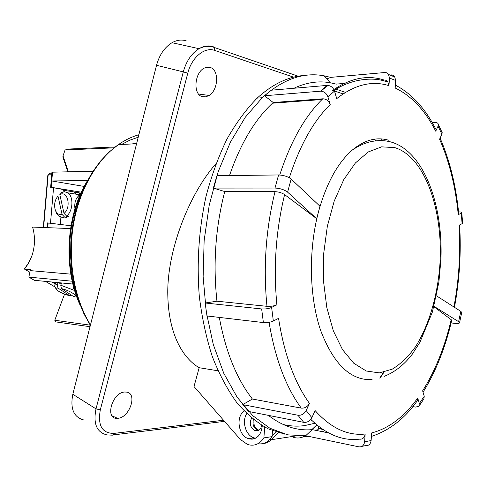 <?xml version="1.0" encoding="UTF-8"?>
<svg xmlns="http://www.w3.org/2000/svg" width="487" height="487" viewBox="0 0 487 487"><rect width="100%" height="100%" fill="white"/><g stroke="black" fill="none" stroke-linecap="round" stroke-linejoin="round"><path stroke-width="0.73" d="M244.097 411.01C235.629 416.866 238.362 435.567 248.218 438.598L249.472 438.957C256.929 439.566 261.209 435.147 262.304 425.699M246.726 413.652C241.655 421.34 245.612 435.214 253.721 437.783L255.462 438.239M124.824 392.011C111.998 392.315 104.455 419.812 117.544 418.321L117.909 418.29C129.487 417.706 137.699 393.782 126.857 392.138L124.824 392.011M202.525 96.718L205.8 96.834L209.106 95.458C218.413 90.095 219.339 69.757 210.22 67.48L205.094 67.784C194.453 71.412 192.505 94.813 202.525 96.718M261.738 425.358C260.831 429.297 258.743 431.092 255.48 430.752L254.75 430.532C250.16 427.531 249.119 423.373 251.621 418.065M253.404 419.526C252.26 424.445 253.617 427.988 257.471 430.161L258.39 430.411M315.04 430.198L317.682 429.802M318.632 426.381L318.449 429.09M300.619 437.703L306.177 435.853M308.91 436.425L304.965 436.504M264.648 427.038L263.899 437.862C259.626 444.235 254.171 446.445 247.542 444.485L240.383 439.481L194.009 386.52L199.171 367.715C184.61 359.26 168.496 336.882 167.79 294.465C166.895 252.102 188.146 195.287 215.978 163.669M217.987 370.796L199.171 367.715M84.081 420.068C73.787 417.432 70.037 408.843 72.825 394.293L156.534 65.288C159.432 54.788 164.594 47.257 172.021 42.704C176.897 39.983 181.645 39.374 186.265 40.884M374.138 139.245L375.836 140.834M272.477 430.715L272.069 436.632C268.422 442.196 263.68 444.564 257.854 443.748M263.899 437.862L272.069 436.632M57.204 197.034L57.983 196.091C55.074 199.621 54.069 203.858 54.97 208.813C55.956 212.466 57.801 214.408 60.504 214.651L62.062 214.42L64.601 217.086L62.281 217.5L58.464 215.899L56.595 213.47L55.348 210.086M60.729 194.234L59.451 194.033M61.301 192.615L64.491 191.708L67.906 192.864C73.854 196.681 72.989 211.565 66.542 215.991L64.01 213.349L59.828 194.63L61.648 192.669M57.983 196.091L62.062 214.42M64.601 217.086L66.591 217.354L68.533 216.258L66.542 215.991M64.01 213.349C71.479 207.992 67.912 190.387 60.248 194.423L59.828 194.63M66.208 215.638L66.591 217.354M76.976 197.71L80.945 193.01M80.221 194.642C75.954 197.545 74.188 202.202 74.937 208.606M55.975 288.821L54.812 286.35L54.794 284.974L57.308 284.658L57.965 288.048L69.885 295.81L71.285 295.055M58.111 282.618L57.308 284.658M57.965 288.048C56.163 288 55.591 288.45 56.242 289.394C58.781 291.841 63.328 293.984 69.885 295.81M61.411 288.602C70.213 290.593 79.801 296.93 73.306 296.37L61.411 288.602L60.753 285.199L61.63 282.959M60.753 285.199L74.59 290.508M58.817 282.685L61.137 284.213M74.724 290.782L73.598 288.414L73.592 286.849M74.73 290.818L74.828 291.135M70.822 274.151L30.182 270.608L30.998 269.652L24.38 269.037M80.471 192.055L51.22 187.3L63.292 189.534L63.091 191.884M60.912 217.287L60.297 224.41M72.204 281.218L28.843 277.115L34.334 280.299L72.867 284.055M28.843 277.115L30.182 270.608M90.022 326.692L55.798 321.907L54.775 320.257L64.558 294.124M70.542 228.567L32.617 227.076C35.362 236.859 35.07 246.592 31.746 256.272L28.544 263.272L24.52 269.092L29.853 272.209M67.784 171.759L62.866 156.948L63.03 155.852L68.302 171.747M51.945 172.191L92.999 171.241M87.49 180.561L51.768 180.951L51.22 187.3M115.163 146.971L68.734 149.04L65.075 149.984L114.037 147.841M65.075 149.984L63.03 155.852M63.237 190.192L79.095 192.755M47.568 222.918L70.999 225.755M48.152 222.888L47.738 227.673M84.178 186.436L51.768 180.951L52.529 172.075M50.502 223.18L53.533 187.952M79.533 194.118L78.845 192.055L81.384 192.055M52.018 282.022L55.214 283.903M283.111 424.469C290.368 426.228 297.587 426.594 304.777 425.565L314.882 423.24M311.905 420.458L310.329 419.916M453.914 306.962C458.985 279.976 460.708 252.735 459.077 225.238L462.096 223.679L461.28 213.154L458.249 214.664C455.564 186.582 449.343 161.44 439.591 139.227L441.898 134.199L438.063 126.157L435.731 131.192C424.968 110.184 411.448 95.787 395.17 88.007L395.688 80.465L389.478 78.054L388.462 74.201L387.183 73.013L385.57 72.441L330.521 77.39M344.546 83.393L345.886 84.172M324.847 430.758L322.516 431.707M316.86 430.563L318.942 428.633L321 428.164M287.598 192.14C284.341 189.699 280.141 188.329 274.991 188.037L278.594 174.955C283.738 175.204 287.92 176.574 291.153 179.064L287.598 192.14L316.69 218.687L284.597 194.593C275.879 230.643 273.304 267.381 276.884 304.807L271.624 307.419L273.335 321.036L278.564 318.34C284.207 354.226 294.513 382.587 309.476 403.413L306.171 410.535L311.875 417.682L315.126 410.59C330.868 428.091 347.541 435.908 365.153 434.033L364.623 441.739L371.112 440.577L371.636 432.949C388.851 428.45 404.216 416.817 417.718 398.056L419.35 403.54L424.238 396.302L422.631 390.836C435.287 370.686 444.814 346.969 451.212 319.697L433.899 306.7M316.69 218.687L318.321 212.448C308.259 250.884 309.33 297.478 320.702 330.6C333.662 364.367 350.792 380.7 372.086 379.61M389.478 78.054L388.961 85.663C371.958 80.349 354.548 84.671 336.724 98.624L334.502 91.063L327.928 96.907L330.198 104.51C313.397 121.117 299.773 145.534 289.315 177.761M388.437 140.183C376.451 136.701 364.367 140.025 352.18 150.16C337.454 163.078 326.168 183.843 318.321 212.448L319.947 206.226L291.153 179.064M328.628 432.943L312.228 429.625L305.659 435.749L358.876 446.841C362.121 447.139 364.033 445.441 364.623 441.739M268.41 415.374C282.618 426.283 297.222 431.038 312.228 429.625M309.476 403.413C307.528 406.815 304.795 408.386 301.27 408.118L252.382 399.03L242.739 404.624L248.693 411.478L303.711 422.345L297.941 415.247L242.739 404.624M219.308 317.408C225.682 351.73 236.706 378.935 252.382 399.03M276.884 304.807C273.98 306.043 270.681 306.548 266.973 306.323L216.958 301.197L205.149 302.999L206.987 315.966L263.388 322.571L261.647 308.947L205.149 302.999M266.973 306.323C263.144 267.381 265.823 229.164 275.015 191.671L224.744 191.549C215.51 227.386 212.91 263.936 216.958 301.197M279.733 174.985C290.55 141.827 304.649 116.673 322.029 99.518L322.759 98.806L273.231 102.52L272.483 103.207C254.744 119.723 240.42 143.835 229.511 175.545M333.875 89.559C351.084 77.969 367.788 74.785 383.981 79.996L381.406 80.215M344.266 83.417L336.158 84.117L330.21 82.747C318.382 80.635 306.293 82.467 293.947 88.25M322.753 429.394L318.942 428.633M305.793 435.774L287.756 434.861L269.871 428.225L252.771 415.673L237.163 397.246L223.77 373.286L213.269 344.486L206.251 311.857L203.134 276.719L204.138 240.602L209.233 205.124L218.139 171.85L230.388 142.174L245.326 117.203L262.225 97.729C282.837 79.211 303.468 71.906 324.111 75.82L330.612 77.384M285.059 434.24L268.191 428.852C257.124 422.789 246.653 414.035 236.792 402.591C227.441 389.655 219.302 374.375 212.381 356.758C206.311 337.996 201.947 317.786 199.28 296.114C196.645 262.438 198.885 229.219 206.007 196.456C211.535 175.557 218.541 156.4 227.021 138.984C236.189 122.858 246.239 109.24 257.16 98.13C272.903 83.794 288.943 76.222 305.276 75.406M325.949 77.908L328.835 78.851M278.594 174.955L216.971 175.697L213.336 188.079L224.744 191.549M327.928 96.907C326.546 93.321 324.141 91.41 320.714 91.179L327.094 85.408L271.296 90.198L264.508 95.75L273.231 102.52M419.35 403.54L418.863 406.31L415.557 407.071L412.806 406.608M424.238 396.302L423.885 398.908L419.246 405.774M417.718 398.056L417.201 400.886C404.794 418.485 389.637 430.295 371.739 436.322M371.112 440.577C370.534 444.241 368.629 445.928 365.396 445.635L361.981 446.366M365.153 434.033C364.568 437.728 362.651 439.438 359.4 439.164C342.531 441.125 326.333 434.526 310.816 419.368M436.486 295.834L460.818 311.37L461.755 312.411L459.551 322.729C459.411 323.398 458.054 323.624 455.479 323.398L451.078 322.954M459.551 322.729L458.608 321.682L460.818 311.37M433.99 306.347L458.608 321.682M451.212 319.697L451.699 320.361C445.362 347.608 435.816 371.569 423.045 392.254M461.28 213.154L461.81 212.74C461.932 212.222 460.897 211.93 458.705 211.863L458.553 211.863M458.76 213.963L458.249 214.664M462.607 222.985L462.096 223.679M438.063 126.157L438.385 124.617C438.16 123.101 436.955 122.359 434.781 122.389L432.176 122.517M435.275 128.124L436.054 129.621L435.731 131.192M441.587 131.301L442.214 132.701L441.898 134.199M383.981 79.996L386.027 80.288L387.695 81.487L388.961 85.663M391.195 74.852L393.106 75.308L394.622 76.575L395.688 80.465M320.47 91.191L264.508 95.75M322.759 98.806L322.844 98.8C326.32 98.964 328.768 100.864 330.198 104.51M327.094 85.408L328.098 85.42C331.197 85.974 333.327 87.855 334.502 91.063M274.991 188.037L213.336 188.079M275.015 191.671C278.71 191.854 281.9 192.828 284.597 194.593M273.335 321.036C270.413 322.327 267.101 322.838 263.388 322.571M261.647 308.947C265.354 309.184 268.678 308.673 271.624 307.419M311.875 417.682C309.945 421.097 307.218 422.649 303.711 422.345M297.941 415.247C301.459 415.545 304.198 413.974 306.171 410.535M380.877 138.898L381.796 140.609M254.104 420.074C253.337 424.774 254.762 428.091 258.372 430.033L258.816 430.179M121.567 144.45L129.816 140.171L138.235 137.212M138.862 134.747C131.861 136.719 125.056 140.006 118.444 144.596C96.487 159.955 78.894 190.569 73.22 225.98C67.632 261.397 74.493 299.14 90.485 324.884M343.049 93.918L332.694 90.405M293.637 77.171L214.712 50.423C204.735 46.606 191.622 57.429 187.787 73.141L100.31 409.902C97.564 425.553 102.106 433.387 113.934 433.4L223.521 420.226M72.825 394.293L96.012 408.867L183.282 71.906L156.534 65.288M187.787 73.141L183.282 71.906C186.302 61.137 191.543 53.393 199.006 48.682C203.907 45.863 208.649 45.212 213.239 46.734L214.341 47.489L298.221 76.209M113.934 433.4L113.343 434.587L112.418 435.177L106.982 434.921C96.724 432.413 93.072 423.733 96.012 408.867L100.31 409.902M323.222 98.794L319.405 99.713M379.708 378.082L383.561 372.275M214.712 50.423L214.341 47.489C209.532 45.644 204.424 46.04 199.006 48.682L172.021 42.704M51.774 174.127L49.017 174.176L49.546 173.208L50.106 173.098L49.644 173.208M83.277 189.218C67.717 220.27 65.203 263.333 77.049 296.114M136.786 142.886L132.105 143.957M75.053 192.103L75.509 193.473M49.017 174.176L48.097 175.442L43.605 227.508M54.775 320.257L90.211 325.158M45.535 281.389L55.116 286.995M379.336 372.89L392.266 369.146C400.624 364.063 408.331 356.661 415.381 346.939C428.761 325.906 437.436 296.352 439.846 265.36C443.657 210.95 424.993 156.595 394.695 147.604L381.601 146.849L368.245 151.956L355.376 162.999L343.767 179.648L334.185 201.155L327.325 226.327L323.678 253.636L323.52 281.316L326.826 307.583L333.333 330.813L342.525 349.672L353.751 363.229L366.267 370.997L379.336 372.89M301.27 408.118C285.887 387.159 275.149 358.566 269.067 322.327M395.377 85.018L396.381 85.602M251.816 438.61L252.424 439.128M272.105 436.133L276.263 432.079M286.192 425.139L285.723 425.595M278.394 432.73L271.192 439.737C268.781 442.044 266.036 443.34 262.962 443.62M295.798 435.95L271.192 439.737L270.09 439.292M311.796 429.668L316.806 424.901M293.637 437.332C297.636 438.58 301.41 438.087 304.953 435.853M90.357 325.389L83.922 313.78L78.632 300.923L74.59 287.044L71.906 272.385L70.633 257.221L70.822 241.85L72.46 226.565L75.528 211.662L79.959 197.43L85.657 184.129L92.506 172.002L100.365 161.258L109.07 152.078L118.444 144.596L136.567 143.75M253.721 437.783L248.218 438.598M117.544 418.321L112.034 415.819M209.106 95.458L198.593 94.034M257.471 430.161L254.75 430.532M380.201 377.918L383.963 372.184M112.935 434.952L224.519 421.365M334.983 88.792L345.447 92.378M79.071 194.648L67.906 192.864M60.248 194.423L61.959 192.28M55.81 282.393L54.794 284.974M24.368 269.055L28.416 263.083L32.039 255.432M43.319 227.496L47.811 175.484L49.546 173.208L51.859 173.165M80.471 305.866C63.45 270.431 65.544 218.097 85.773 183.526L87.234 181.042M74.937 193.382L74.481 192.006M47.16 227.648L47.568 222.9M50.636 187.361L51.945 172.155M55.134 287.032L45.486 281.389M29.847 272.233L24.472 269.086M352.18 150.16C358.359 145.917 364.495 143.111 370.589 141.735C378.813 139.952 386.447 140.305 393.484 142.788C424.554 153.935 443.048 205.435 440.942 259.388L438.872 282.223L432.377 312.051L419.91 342.282L412.233 354.262C404.119 364.818 394.738 372.202 384.079 376.402M394.994 77.147L388.669 74.499M272.483 103.207L322.029 99.518L322.844 98.8M262.225 97.729L257.16 98.13M330.21 82.747L324.111 75.82M328.098 85.42L320.714 91.179M442.214 132.701L438.385 124.617M462.62 223.247L461.81 212.74M459.625 224.957C461.256 252.643 459.533 280.092 454.456 307.303M440.102 138.119C449.866 160.631 456.1 186.004 458.784 214.237M395.371 85.091C411.789 93.687 425.352 108.534 436.054 129.621M334.228 90.29C350.713 79.387 370.211 77.427 382.118 80.373L388.121 82.06M259.2 429.918L258.372 430.033M250.915 438.744L251.365 439.177M316.854 424.944L311.899 429.656M304.99 435.853L303.949 436.455"/></g></svg>
